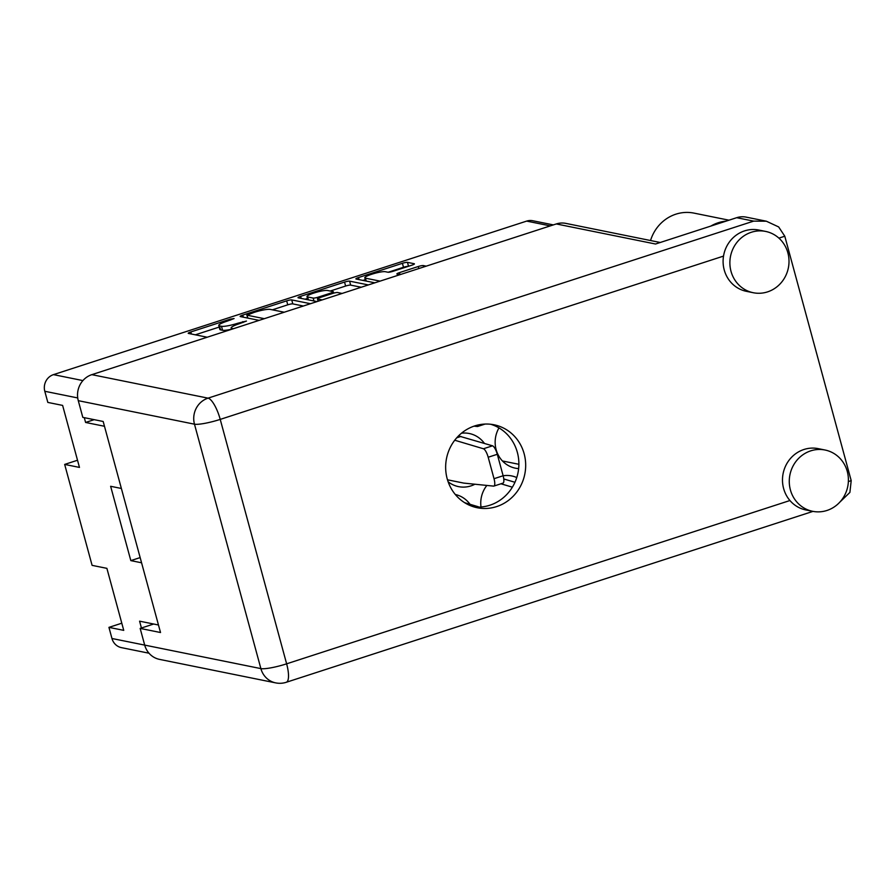 <?xml version="1.0" encoding="UTF-8"?>
<svg xmlns="http://www.w3.org/2000/svg" width="896" height="896" viewBox="0 0 896 896"><rect width="100%" height="100%" fill="white"/><g stroke="black" fill="none" stroke-linecap="round" stroke-linejoin="round"><path stroke-width="1.34" d="M498.982 427.907A27.104 25.558 101.4 0 0 496.126 449.613A27.104 25.558 101.4 0 0 515.39 468.182A27.104 25.558 101.4 0 0 518.638 468.608M448.112 481.746A27.104 25.558 101.4 0 0 458.517 486.629A27.104 25.558 101.4 0 0 474.891 484.232M365.669 280.963L364.806 277.805A10.942 1.702 -15.2 0 1 373.341 273.739A10.942 1.702 -15.2 0 1 385.325 271.701L387.957 272.238A4.088 0.638 -15.2 0 0 393.019 271.298L411.813 265.205A4.088 0.638 -15.2 0 0 414.422 263.861A4.088 0.638 -15.2 0 0 414.198 263.726L407.467 262.36A4.088 0.638 -15.2 0 0 402.416 263.301L358.501 277.547A4.088 0.638 -15.2 0 0 355.88 278.891A4.088 0.638 -15.2 0 0 356.115 279.026L374.864 282.822M364.806 277.805A10.942 1.702 -15.2 0 0 365.422 278.163L380.072 281.131M397.085 274.086L399.986 274.669L399.482 272.608A4.088 0.638 -15.2 0 0 396.861 273.952A4.088 0.638 -15.2 0 0 397.085 274.086M426.216 266.157L423.326 265.574A4.088 0.638 -15.2 0 0 418.275 266.504L399.482 272.608M310.475 303.71L291.726 299.914A4.088 0.638 -15.2 0 0 286.675 300.854L242.76 315.101A4.088 0.638 -15.2 0 0 240.139 316.445A4.088 0.638 -15.2 0 0 240.363 316.579L259.112 320.376M148.994 653.206L121.453 647.64A13.339 12.589 -78.6 0 1 111.966 638.501L108.942 627.368L123.738 630.358L106.893 568.355L92.098 565.365L64.669 464.419L79.464 467.41L62.619 405.406L47.824 402.416L44.8 391.283A13.339 12.589 -78.6 0 1 53.48 374.629L526.669 221.099A13.339 12.589 -78.6 0 1 532.773 220.741L553.358 224.907M231.493 329.235A13.093 2.038 -15.2 0 1 222.566 330.266L220.562 329.862A13.093 2.038 -15.2 0 1 219.834 329.426L218.758 325.45A13.093 2.038 -15.2 0 1 227.125 321.16L234.08 318.562L230.384 319.122L190.837 331.946A4.088 0.638 -15.2 0 0 188.216 333.29A4.088 0.638 -15.2 0 0 188.451 333.424L207.2 337.221M218.758 325.45A13.093 2.038 -15.2 0 0 219.486 325.886L221.48 326.29A13.093 2.038 -15.2 0 0 237.653 323.288L246.467 321.059L239.523 323.658A13.093 2.038 -15.2 0 0 231.146 327.958A13.093 2.038 -15.2 0 0 231.874 328.384L233.442 328.709M301.19 298.402L300.63 296.33A4.088 0.638 -15.2 0 0 298.01 297.674A4.088 0.638 -15.2 0 0 298.234 297.808L316.994 301.594M300.63 296.33L344.546 282.083A4.088 0.638 -15.2 0 1 349.597 281.142L368.346 284.928M342.115 293.451L337.613 292.533A4.088 0.638 -15.2 0 0 332.562 293.474L320.096 297.517A4.088 0.638 -15.2 0 0 317.475 298.861A4.088 0.638 -15.2 0 0 317.71 298.995L322.202 299.902M108.942 627.368L121.789 623.202M64.669 464.419L77.515 460.242M158.469 624.994L139.586 621.174L141.434 627.984M121.374 488.466L110.634 486.293L130.827 560.616L141.568 562.789M84.291 417.659L85.59 422.453L104.474 426.272M484.434 443.408A27.104 25.558 101.4 0 0 469.269 433.507A27.104 25.558 101.4 0 0 461.462 433.216M470.03 504.302A27.104 25.558 101.4 0 0 455.302 494.491M516.768 477.557A27.104 25.558 101.4 0 0 511.739 475.944A27.104 25.558 101.4 0 0 503.126 475.765A8.344 2.442 72 0 1 502.981 483.134L493.886 486.08A8.344 2.442 72 0 1 493.562 486.114L463.792 483.101L447.485 479.808M486.864 485.442A27.104 25.558 101.4 0 0 481.006 506.99M85.59 422.453L94.181 419.664M130.827 560.616L140.157 557.592M219.195 327.074L195.328 334.813M303.341 306.029L292.802 303.89A4.088 0.638 -15.2 0 0 287.75 304.83L272.362 309.826M284.234 312.222L270.278 309.4A13.093 2.038 -15.2 0 0 254.106 312.402L247.038 315.19L264.331 318.685M305.122 299.197L307.496 298.424M330.232 291.043L345.621 286.048L344.546 282.083M361.222 287.246L350.672 285.118A4.088 0.638 -15.2 0 0 345.621 286.048M327.522 290.494A10.942 1.702 -15.2 0 0 315.538 292.533A10.942 1.702 -15.2 0 0 307.003 296.598A10.942 1.702 -15.2 0 0 307.608 296.957L313.174 298.077A4.088 0.638 -15.2 0 0 318.226 297.147L330.691 293.093A4.088 0.638 -15.2 0 0 333.312 291.76A4.088 0.638 -15.2 0 0 333.088 291.626L327.522 290.494M408.374 266.314A4.088 0.638 -15.2 0 0 403.491 267.277L388.136 272.261M365.31 279.664L362.992 280.414M726.085 221.133A39.614 37.363 101.4 0 0 718.234 222.746A39.614 37.363 101.4 0 0 710.842 226.072M728.974 220.192L693.986 213.114A39.614 37.363 101.4 0 0 675.875 214.178A39.614 37.363 101.4 0 0 650.541 240.52M826.941 510.474A31.27 29.501 101.4 0 0 848.389 478.923A31.27 29.501 101.4 0 0 825.037 450.016A31.27 29.501 101.4 0 0 810.734 450.856A31.27 29.501 101.4 0 0 789.286 482.406A31.27 29.501 101.4 0 0 812.638 511.314A31.27 29.501 101.4 0 0 826.941 510.474M825.037 450.016L818.25 448.638A31.27 29.501 101.4 0 0 803.947 449.49A31.27 29.501 101.4 0 0 789.936 500.528A31.27 29.501 101.4 0 0 805.851 509.947L812.638 511.314M767.547 291.883A31.27 29.501 101.4 0 0 788.995 260.333A31.27 29.501 101.4 0 0 765.643 231.426A31.27 29.501 101.4 0 0 751.352 232.266A31.27 29.501 101.4 0 0 729.893 263.816A31.27 29.501 101.4 0 0 753.245 292.723A31.27 29.501 101.4 0 0 767.547 291.883M765.643 231.426L758.856 230.048A31.27 29.501 101.4 0 0 744.565 230.888A31.27 29.501 101.4 0 0 723.52 256.099A31.27 29.501 101.4 0 0 746.458 291.346L753.245 292.723M474.701 425.925A42.325 39.917 101.4 0 0 445.67 468.619A42.325 39.917 101.4 0 0 477.277 507.741A42.325 39.917 101.4 0 0 496.619 506.598A42.325 39.917 101.4 0 0 525.661 463.904A42.325 39.917 101.4 0 0 494.054 424.782A42.325 39.917 101.4 0 0 474.701 425.925M490.627 424.245A42.325 39.917 -78.6 0 1 518.885 464.363A42.325 39.917 -78.6 0 1 489.832 505.232A42.325 39.917 -78.6 0 1 473.906 506.901M848.366 481.566L851.2 480.648L784.795 236.219L778.669 226.946L766.36 221.211L753.648 221.122L736.68 217.694L655.536 244.014L556.304 223.944A20.843 19.667 -78.6 0 1 565.835 223.384L660.262 242.491M736.68 217.694A20.843 19.667 -78.6 0 1 746.211 217.134L766.36 221.211M851.2 480.648L849.901 492.419L839.686 502.275M723.52 256.099L220.226 419.395L286.63 663.824A20.843 3.248 164.8 0 1 260.882 668.606A20.843 19.667 101.4 0 0 275.71 682.886L159.51 659.378A20.843 19.667 -78.6 0 1 144.693 645.098L260.882 668.606L194.477 424.178L78.277 400.669L82.813 417.368L103.174 421.478L160.518 632.52L140.157 628.41L144.693 645.098L111.966 638.501M153.675 624.019L140.157 628.41M78.277 400.669A20.843 19.667 -78.6 0 1 91.84 374.651L556.304 223.944M458.483 435.926L492.52 445.816A8.344 2.442 72 0 1 497.291 454.283L503.126 475.754L494.021 478.699A8.344 2.442 72 0 1 493.886 486.08M454.731 440.227L483.414 448.762A8.344 2.442 72 0 1 488.197 457.24L494.021 478.699M461.014 436.43L456.691 437.83M518.885 464.296L502.454 460.97M464.666 502.701L478.117 506.71A8.344 2.442 72 0 1 478.811 507.102M503.765 478.957L514.954 482.283M500.965 483.784L512.366 487.178M478.52 424.894A8.344 2.442 72 0 1 477.68 426.474A8.344 2.442 72 0 1 477.366 426.496L473.984 426.16M53.48 374.629L82.902 380.587M550.323 225.893L526.669 221.099M77.728 397.947L44.8 391.283M220.562 329.862L219.486 325.886M222.566 330.266L221.48 326.29M237.91 324.206L237.653 323.288M243.018 322.526L242.771 321.63M232.075 329.146L231.874 328.384M191.397 334.018L190.837 331.946M230.63 320.018L230.384 319.122M292.802 303.89L291.726 299.914M243.32 317.173L242.76 315.101M287.75 304.83L286.675 300.854M247.834 318.091L247.038 315.19M350.672 285.118L349.597 281.142M318.293 301.168L317.71 298.995M308.403 299.858L307.608 296.957M313.958 300.989L313.174 298.077M318.494 298.122L318.226 297.147M330.938 294L330.691 293.093M366.206 281.064L365.422 278.163M418.824 268.554L418.275 266.504M423.707 266.974L423.326 265.574M359.061 279.619L358.501 277.547M403.491 267.277L402.416 263.301M408.531 266.269L407.467 262.36M784.795 236.219L778.915 238.123M91.84 374.651L208.04 398.149A20.843 19.667 101.4 0 0 194.477 424.178A20.843 3.248 164.8 0 0 220.226 419.395A20.843 6.115 -108 0 0 208.04 398.149L753.648 221.122M275.71 682.886A20.843 20.843 0 0 0 286.283 682.282A20.843 6.115 72 0 0 286.63 663.824L789.936 500.528M497.291 454.283L488.197 457.24M492.52 445.816L483.414 448.762M478.117 506.71L476.907 507.102M231.515 329.325L231.146 327.958M247.688 318.058L246.882 315.09M318.125 301.224L317.475 298.861M307.854 299.746L307.003 296.598M333.693 293.138L333.312 291.76M286.283 682.282L812.986 511.381M485.106 424.054L477.68 426.474"/></g></svg>
